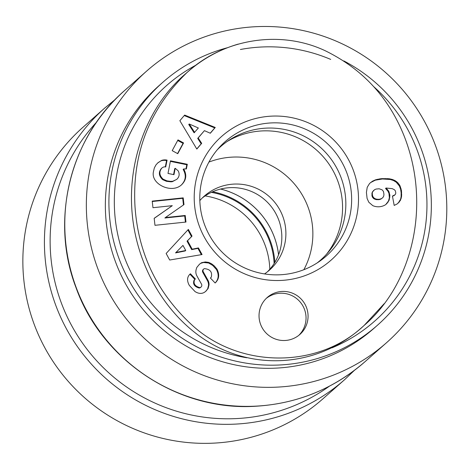 <?xml version="1.0" encoding="UTF-8"?>
<svg xmlns="http://www.w3.org/2000/svg" width="470" height="470" viewBox="0 0 470 470"><rect width="100%" height="100%" fill="white"/><g stroke="black" fill="none" stroke-linecap="round" stroke-linejoin="round"><path stroke-width="0.7" d="M277.6 387.11A181.191 179.47 -131.4 0 1 100.181 274.662A181.191 179.47 -131.4 0 1 146.722 71.023A181.191 179.47 -131.4 0 1 401.174 88.196A181.191 179.47 -131.4 0 1 386.428 342.8A181.191 179.47 -131.4 0 1 277.6 387.11M303.849 269.715A76.422 75.694 48.6 0 0 293.627 183.053A76.422 75.694 48.6 0 0 208.921 162.085M264.528 273.922A49.303 48.839 48.6 0 0 269.469 270.097A49.303 48.839 48.6 0 0 273.481 200.819A49.303 48.839 48.6 0 0 204.244 196.149A49.303 48.839 48.6 0 0 199.838 200.572M344.492 379.784L322.931 398.807A181.191 179.47 -131.4 0 1 214.097 443.116A181.191 179.47 -131.4 0 1 36.684 330.669A181.191 179.47 -131.4 0 1 83.225 127.035L104.792 108.012A181.191 179.47 48.6 0 0 58.251 311.645A181.191 179.47 48.6 0 0 235.664 424.099A181.191 179.47 48.6 0 0 344.492 379.784L354.333 370.413M278.569 254.758A76.422 75.694 48.6 0 0 220.606 189.034M267.389 271.836A49.303 48.839 48.6 0 0 269.422 204.403A49.303 48.839 48.6 0 0 202.264 197.999M227.092 141.535A76.398 75.676 -131.4 0 1 323.331 156.857A76.398 75.676 -131.4 0 1 326.509 254.258M246.756 357.764A157.156 155.664 -131.4 0 1 116.589 228.426A157.156 155.664 -131.4 0 1 196.466 64.866M240.387 49.503A157.156 155.664 -131.4 0 1 330.71 59.414M373.591 86.539A157.156 155.664 -131.4 0 1 331.996 347.847M227.251 47.776A162.085 160.546 48.6 0 0 162.92 82.215A162.085 160.546 48.6 0 0 121.284 264.381A162.085 160.546 48.6 0 0 279.991 364.973A162.085 160.546 48.6 0 0 377.345 325.334A162.085 160.546 48.6 0 0 343.817 60.912M377.345 325.334L373.791 328.471A162.085 160.546 -131.4 0 1 276.436 368.11A162.085 160.546 -131.4 0 1 117.729 267.518A162.085 160.546 -131.4 0 1 159.359 85.352L162.92 82.215M217.281 149.771A75.605 74.889 -131.4 0 1 297.158 133.127A75.605 74.889 -131.4 0 1 345.703 199.433A75.605 74.889 -131.4 0 1 317.115 262.959M298.82 335.327A24.652 24.417 48.6 0 0 291.494 295.43A24.652 24.417 48.6 0 0 266.255 298.403M308.026 314.7A24.652 24.417 -131.4 0 1 265.239 332.12A24.652 24.417 -131.4 0 1 292.898 293.362A24.652 24.417 -131.4 0 1 308.026 314.7M194.363 202.541A82.585 81.798 48.6 0 0 321.703 267.289A82.585 81.798 48.6 0 0 313.002 125.032A82.585 81.798 48.6 0 0 194.363 202.541M199.938 202.782A76.328 75.605 -131.4 0 1 219.502 147.227A76.328 75.605 -131.4 0 1 332.425 148.837A76.328 75.605 -131.4 0 1 319.911 261.073A76.328 75.605 -131.4 0 1 243.096 267.177A76.328 75.605 -131.4 0 1 199.938 202.782M166.133 253.489L188.358 229.407L192.024 236.134L187.554 240.705L192.177 249.188L198.452 247.919L202.065 254.546L169.694 260.016L166.133 253.489M172.202 150.659L178.001 139.89L183.559 142.927L177.754 153.69L172.202 150.659M161.68 160.376A10.634 10.534 -131.4 0 1 166.68 160.047L167.073 160.123L165.699 166.95A4.312 4.271 48.6 0 0 161.762 168.172C158.86 171.879 159.312 175.545 163.119 179.182L166.968 180.862L170.663 181.379L172.796 181.25L176.726 179.387C179.346 176.949 179.834 174.106 178.183 170.851L175.222 168.295L173.971 174.67L167.996 173.442L170.469 160.822L187.307 164.283L186.396 168.924L183.641 168.953C186.995 174.799 186.361 180.022 181.726 184.628C171.932 194.233 150.241 184.111 153.502 171.462L154.348 167.902L155.999 164.853L158.026 162.679L161.68 160.376L157.644 163.02M196.948 275.984A8.624 8.542 -131.4 0 1 196.26 269.14L196.824 267.418L199.562 264.14L201.777 262.642L205.337 261.954L208.492 262.366L211.506 263.746L214.244 265.873L216.976 269.087C219.572 274.257 219.19 278.675 215.83 282.329L215.131 282.993L210.395 278.011L211.277 277.177C212.469 272.007 210.155 269.163 204.333 268.64A2.297 2.28 48.6 0 0 203.269 271.842L207.946 280.208A8.624 8.542 -131.4 0 1 209.027 284.961L208.139 288.463L205.854 291.247L204.315 292.387C201.489 293.973 198.387 293.697 195.009 291.553L189.357 285.466C186.831 280.937 186.989 277.212 189.833 274.298L190.438 273.769L195.385 278.969L194.592 279.721C193.164 283.522 194.839 286.142 199.609 287.575A2.297 2.28 48.6 0 0 201.524 284.18L196.948 275.984M183.982 204.603L165.393 217.551L185.221 215.471L185.973 222.057L154.971 225.312L154.172 218.303L172.296 205.672L152.962 207.705L152.209 201.119L183.218 197.864L183.982 204.603M184.645 115.085L215.254 127.464L210.325 133.245L204.421 130.654L198.205 137.939L201.689 143.362L196.83 149.055L179.863 120.696L184.645 115.085M385.852 204.532A13.877 13.748 -131.4 0 1 372.81 205.66L368.827 202.253L367.088 198.446L366.412 192.406L367.229 187.26L369.614 183.429L372.452 181.226L375.8 179.728L381.182 178.671L389.066 178.735L392.438 179.481L395.247 180.727L397.949 182.854L399.882 185.521L401.462 190.567L401.621 196.201L400.393 200.426L397.303 203.868L394.189 205.425L392.438 196.066L395.158 194.697L395.816 193.123L395.399 190.902L394.33 189.657L392.244 188.658L386.046 188.012L388.825 191.361L389.9 195.467L389.007 200.543L385.852 204.532M187.36 72.192L184.187 74.989C148.626 106.05 128.463 157.632 131.817 208.95C135.431 267.183 168.8 321.609 216.012 346.272C263.265 370.824 320.699 363.698 360.913 328.301L364.08 325.504L384.29 303.573M383.45 191.454L382.198 189.886L379.114 188.77L376.041 189.069L374.525 189.739L372.187 192.271L371.923 195.684L372.493 197.259L373.685 198.593L376.153 199.644L379.243 199.627L380.906 199.092L382.88 197.553L383.731 196.066L383.961 194.351L383.45 191.454M373.715 190.374L372.187 192.271M372.698 191.819L371.817 193.893M372.322 193.446L372.434 195.232L371.923 195.684M372.434 195.232L373.004 196.812L372.493 197.259M373.004 196.812L374.19 198.146L373.685 198.593M374.19 198.146L375.072 198.687L374.566 199.139M375.072 198.687L376.664 199.198L376.153 199.644M376.664 199.198L378.579 199.309L378.068 199.756M378.579 199.309L379.748 199.18L379.243 199.627M379.748 199.18L381.417 198.645L380.906 199.092M381.417 198.645L382.68 197.753M385.753 204.603L388.502 200.99L389.36 197.711L388.954 193.382L387.95 191.19L385.541 188.458L386.046 188.012M387.104 203.357L386.599 203.804M388.155 202.03L387.644 202.476M389.007 200.543L388.502 200.99M389.571 198.957L389.06 199.403M389.865 197.259L389.36 197.711M389.9 195.467L389.389 195.914M389.83 194.709L389.325 195.162M389.46 192.935L388.954 193.382M388.825 191.361L388.314 191.813M388.455 190.744L387.95 191.19M387.403 189.357L386.898 189.804M395.158 194.697L392.479 196.307M394.283 195.379L393.772 195.826M398.178 203.146L400.605 199.204L401.11 196.654L401.133 192.729L400.605 189.187L399.371 185.967L396.216 182.16L393.402 180.492L390.3 179.493L382.463 178.976L375.295 180.175L370.454 182.66M399.441 201.865L398.936 202.317M400.393 200.426L399.882 200.872M401.116 198.757L400.605 199.204M401.362 197.823L400.857 198.27M401.621 196.201L401.11 196.654M401.721 194.357L401.21 194.803M401.639 192.283L401.133 192.729M401.462 190.567L400.957 191.014M401.116 188.74L400.605 189.187M400.587 187.066L400.082 187.512M399.882 185.521L399.371 185.967M398.995 184.123L398.484 184.575M397.949 182.854L397.444 183.306M396.721 181.714L396.216 182.16M396.451 181.514L395.946 181.966M395.247 180.727L394.741 181.179M393.907 180.039L393.402 180.492M392.438 179.481L391.927 179.928M390.805 179.047L390.3 179.493M389.066 178.735L388.555 179.182M387.168 178.547L386.657 179M385.136 178.488L384.625 178.935M382.968 178.53L382.463 178.976M381.182 178.671L380.677 179.117M379.243 178.911L378.732 179.358M377.445 179.264L376.94 179.716M375.8 179.728L375.295 180.175M374.302 180.28L373.791 180.727M372.974 180.915L372.463 181.361M372.452 181.226L371.94 181.673M189.251 124.01L188.74 124.456L194.116 132.816L198.358 127.999L189.251 124.01L194.627 132.37M215.254 127.464L214.749 127.916L184.234 115.573M196.777 148.966L201.184 143.808L197.7 138.386L204.421 130.654M201.689 143.362L201.184 143.808M198.205 137.939L197.7 138.386M210.231 133.204L214.749 127.916M165.393 217.551L164.888 218.004L184.716 215.918L185.421 222.116M183.464 204.961L182.707 198.311L152.257 201.507M183.218 197.864L182.707 198.311M172.296 205.672L154.178 218.386M185.221 215.471L184.716 215.918M201.054 287.005L200.543 287.458A2.297 2.28 -131.4 0 1 199.098 288.022C194.327 286.588 192.659 283.968 194.087 280.167L194.874 279.415L189.939 274.227M195.385 278.969L194.874 279.415M190.197 273.998L189.586 274.527M208.139 288.463L207.634 288.909L208.521 285.413A8.624 8.542 48.6 0 0 207.434 280.661L202.764 272.289A2.297 2.28 -131.4 0 1 203.234 269.463L203.745 269.016M205.601 291.465L207.634 288.909M215.113 282.975L215.325 282.776C218.685 279.121 219.067 274.703 216.47 269.533L212.681 265.397L208.609 263L203.592 262.489L200.725 263.323L199.309 264.369M216.976 269.087L216.47 269.533M209.743 262.777L209.232 263.224M201.231 262.877L200.725 263.323M166.68 160.047L166.168 160.493A10.634 10.534 48.6 0 0 161.169 160.822M183.641 168.953L183.136 169.406C186.431 175.11 185.879 180.257 181.467 184.851M185.979 168.93L186.796 164.735L170.363 161.357M187.307 164.283L186.796 164.735M173.565 174.587L174.711 168.748L175.222 168.295M176.873 179.264L172.284 181.696L170.886 181.82L166.456 181.308L162.608 179.628C158.807 175.997 158.355 172.326 161.251 168.624A4.312 4.271 -131.4 0 1 161.51 168.372L162.021 167.925M172.796 181.25L172.284 181.696M163.119 179.182L162.608 179.628M165.328 166.891L166.568 160.576L166.168 160.493M167.073 160.123L166.568 160.576M177.548 153.578L183.047 143.374L177.701 140.448M183.559 142.927L183.047 143.374M182.959 245.405L175.551 252.901L185.227 250.945L185.732 250.492L182.959 245.405L175.551 252.901M176.056 252.455L185.732 250.492M201.377 254.664L197.941 248.366L191.672 249.635L187.042 241.157L191.519 236.586L187.883 229.918M198.452 247.919L197.941 248.366M192.177 249.188L191.672 249.635M187.554 240.705L187.042 241.157M192.024 236.134L191.519 236.586M278.551 254.799A76.398 75.676 48.6 0 0 220.559 189.046M274.85 262.366A76.398 75.676 48.6 0 0 212.593 191.778M274.122 263.529A75.605 74.889 48.6 0 0 274.075 262.613A75.605 74.889 48.6 0 0 211.347 192.353M269.815 269.257A76.328 75.605 48.6 0 0 205.126 195.908M256.033 406.133A181.191 179.47 -131.4 0 1 78.613 293.685A181.191 179.47 -131.4 0 1 125.155 90.046C70.183 137.258 49.738 219.508 75.987 287.546C101.855 360.696 178.676 411.42 255.809 406.239C297.222 403.707 333.577 388.902 364.861 361.824A181.191 179.47 -131.4 0 1 256.033 406.133M329.476 386.14A176.89 175.216 -131.4 0 1 236.839 418.559A176.89 175.216 -131.4 0 1 67.186 316.804A176.89 175.216 -131.4 0 1 96.609 122.118M238.29 44.08C219.232 49.673 202.259 59.05 187.377 72.21L186.937 72.597C149.407 109.128 132.088 153.643 134.978 206.148C138.068 252.995 156.874 292.44 191.408 324.494C238.249 368.351 317.462 369.626 363.95 325.598L364.068 325.493M199.609 287.575L199.098 288.022M194.592 279.721L194.087 280.167M209.027 284.961L208.521 285.413M207.946 280.208L207.434 280.661M203.269 271.842L202.764 272.289M215.83 282.329L215.325 282.776M161.762 168.172L161.251 168.624M146.722 71.023L125.155 90.046M386.428 342.8L364.861 361.824M115.315 99.417L104.792 108.012M363.95 325.598C413.095 283.575 431.448 204.121 403.836 135.266C388.385 97.067 362.253 68.925 325.434 50.842C280.05 29.334 223.344 38.869 186.937 72.597"/></g></svg>
